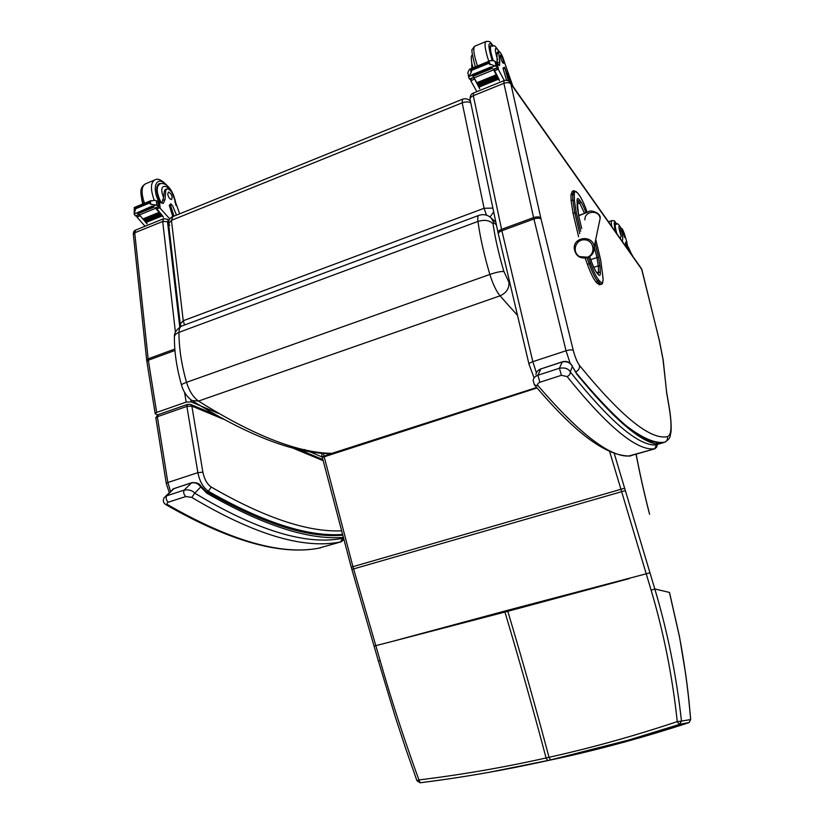 <?xml version="1.0" encoding="UTF-8"?>
<svg xmlns="http://www.w3.org/2000/svg" width="824" height="824" viewBox="0 0 824 824"><rect width="100%" height="100%" fill="white"/><g stroke="black" fill="none" stroke-linecap="round" stroke-linejoin="round"><path stroke-width="1.24" d="M540.122 762.251L563.225 757.266C604.816 748.007 646.593 736.512 688.545 722.792L688.771 722.596M690.687 719.548L681.479 721.093L679.337 724.502C636.19 738.634 593.28 750.448 550.617 759.934L549.021 757.308C591.55 747.852 634.295 735.956 677.256 721.608L679.306 724.512L689.132 722.535L690.625 719.486C688.318 691.284 684.59 663.66 679.429 636.622L669.438 592.435L654.812 588.944C667.543 631.617 676.432 675.67 681.479 721.093L677.256 721.608C672.446 676.411 663.732 632.605 651.125 590.2L609.564 451.294M629.289 578.582L507.811 611.305L507.522 610.337L649.971 572.814L654.812 588.944L651.125 590.2M560.371 757.895L547.692 760.593L546.085 757.967C503.629 767.474 461.234 774.787 418.922 779.926L420.219 782.779C462.583 777.454 505.081 770.059 547.692 760.593L563.225 757.266M378.432 661.147L395.376 717.21L405.964 749.376L416.975 780.771L418.922 779.926C404.378 740.045 391.462 700.349 380.204 660.827L352.96 566.747L323.276 453.282M504.649 611.099L390.689 641.845L507.811 611.305C521.736 657.84 535.476 706.508 549.021 757.308L546.085 757.967C532.572 707.198 518.852 658.561 504.937 612.067L504.649 611.099L507.522 610.337M328.354 453.633L331.856 453.375L536.64 387.507M332.639 453.334L331.856 453.375C297.773 452.87 253.318 435.433 198.512 401.072L500.024 295.826C506.369 292.973 509.356 288.462 508.954 282.282L503.917 271.529C501.26 271.209 496.573 272.178 489.858 274.443L186.523 382.326C182.918 383.654 181.259 384.623 181.548 385.22C183.422 391.74 186.914 396.849 192.033 400.557L198.512 401.072C193.269 397.333 189.273 391.091 186.523 382.326C181.435 364.352 178.921 347.687 178.973 332.34C175.677 333.668 174.152 335.481 174.4 337.778C174.379 352.456 176.748 368.204 181.496 385.004M478.569 215.497L182.454 325.789C180.24 326.304 179.076 328.488 178.973 332.34L477.961 221.44C484.646 219.462 489.683 220.286 493.071 223.932L493.731 222.583L491.207 218.03C487.726 214.837 483.709 213.91 479.187 215.27C477.879 215.414 477.467 217.474 477.961 221.44C480.135 237.302 484.1 254.966 489.858 274.443C492.834 283.971 496.223 291.099 500.024 295.826L517.524 315.427M595.937 281.87L597.143 283.291L598.863 282.704L597.668 281.272L595.937 281.87C593.301 278.574 590.458 272.744 587.409 264.38L590.499 263.165L588.408 257.294M580.693 231.163L576.306 212.705L573.051 213.272L578.602 236.766M577.717 193.022L573.978 190.653L572.68 194.34L570.97 194.969L571.084 200.665L572.804 200.036L574.4 200.603L574.266 194.907C574.266 190.808 575.482 190.313 577.912 193.424L579.148 195.061C581.662 198.574 584.298 204.146 587.038 211.778L587.028 211.747C584.298 204.095 581.631 198.43 579.035 194.783L579.148 195.061M585.194 258.17L587.409 264.38M570.97 194.969L572.278 191.271L573.38 190.869M599.862 284.62L597.143 283.291M573.051 213.272L571.084 200.665M486.49 215.177L484.079 208.276L492.896 208.101M181.064 326.335L180.24 323.935L183.247 320.732L184.525 325.017M462.223 99.344L172.813 216.599L171.454 220.348L168.57 223.86L169.744 225.323M470.782 102.876C468.444 101.62 465.581 101.61 462.192 102.825L462.48 99.24C465.529 98.231 468.176 98.89 470.432 101.228M490.023 217.011L493.689 211.902M494.688 221.151L495.482 220.441M587.255 257.212L579.602 256.594C571.413 252.257 575.533 238.909 584.844 239.825C594.197 240.381 596.071 254.245 587.255 257.212M641.237 268.274L642.03 269.973M641.886 269.603L659.19 339.9L663.021 359.449L666.626 392.214M663.021 359.449L663.248 360.521M157.508 414.915L155.19 413.761L156.663 412.433L186.173 402.102L191.158 401.906L218.412 413.37M304.386 449.523L322.236 457.032L321.576 453.118M166.283 483.492L155.86 417.974L157.343 416.707L158.064 414.688L187.347 404.46M190.612 404.409L187.563 404.388L186.883 406.407L197.873 472.646L167.849 482.514L157.343 416.707L186.883 406.407L191.858 406.088L190.571 404.388M535.919 374.652C536.342 371.923 537.969 370.017 540.812 368.946L562.04 362.024C566.819 361.046 570.27 362.529 572.402 366.474L576.429 373.159C613.344 417.48 639.558 440.469 655.08 442.138C656.996 442.694 657.676 443.384 657.13 444.198L657.398 444.352M654.822 448.812L656.697 447.061L656.553 444.95C639.022 446.423 610.254 422.073 570.249 371.912C568.519 368.606 564.904 367.38 559.403 368.246L537.907 375.229C534.827 376.527 533.252 378.288 533.169 380.523L534.395 384.839L538.154 385.859C537.052 384.581 537.629 383.376 539.875 382.254L561.401 375.311L567.077 376.547C606.835 425.812 635.613 449.935 653.401 448.926L654.668 448.864M656.79 444.867L657.13 444.198C639.589 441.417 612.799 418.046 576.749 374.086L572.402 366.474L570.249 371.912C570.383 374.055 569.322 375.6 567.077 376.547M561.401 375.311L559.403 368.246L562.298 361.818C566.521 360.634 569.868 362.055 572.34 366.062L572.196 365.763M206.082 491.331L206.752 493.154L206.082 491.331C262.537 523.601 307.857 538.226 342.042 535.209M341.095 541.801L341.929 541.358L342.743 538.216L340.446 542.017L318.27 548.29C279.81 555.376 229.124 540.884 166.201 504.824L168.178 504.978C166.561 504.02 166.582 503.103 168.25 502.207L185.771 496.553L191.745 497.387C253.112 533.942 302.017 548.918 338.458 542.305L341.033 541.832M342.248 538.381C305.858 545.478 256.697 530.399 194.763 493.154L191.745 497.387M165.428 496.357L173.874 488.632L191.199 482.977C195.164 482.215 198.347 483.534 200.737 486.953L194.763 493.154C192.404 490.435 188.871 489.425 184.174 490.105C183.185 492.299 183.721 494.452 185.771 496.553M342.671 537.464C307.918 539.967 262.609 525.197 206.752 493.154L200.737 486.953L200.716 485.861C199.254 483.348 196.267 482.298 191.755 482.689L184.174 490.105L166.664 495.801L164.079 497.696C162.627 500.724 163.337 503.103 166.201 504.824M205.588 490.991L200.603 485.717M620.132 238.352L621.162 236.426L620.328 231.832L621.708 231.348C622.8 236.406 623.016 239.454 622.326 240.505L621.842 240.773M628.661 250.455L626.652 241.957L626.611 247.53M626.621 241.968L625.54 242.349L625.838 246.448M632.595 255.698L632.142 254.812L632.286 255.584M621.708 231.348L621.646 228.423C622.429 228.866 623.438 230.967 624.674 234.737L626.909 242.266M631.328 253.699L628.238 246.942M616.29 232.914L615.734 230.772C614.704 226.322 614.601 224.004 615.404 223.819L615.899 224.066M620.328 231.832L620.163 228.948L621.533 228.464M624.51 235.623L622.563 231.091L624.613 237.487L624.51 235.623M512.94 86.365L504.597 62.675C502.774 56.423 500.961 52.684 499.148 51.438L498.685 53.004L496.965 53.725L497.191 52.252L498.911 51.541M504.309 80.546L498.613 69.937L496.419 68.279M493.906 69.309L499.179 79.64M489.971 64.663L489.25 61.254L488.292 63.53L497.274 66.703L497.717 67.475L493.329 69.278L499.426 80.783M493.627 69.855L474.15 77.827L476.88 82.987M496.11 74.86L496.532 75.798L496.11 74.86L476.818 82.73L477.848 84.748M497.047 76.632L497.459 77.538L497.047 76.632L477.776 84.481L478.796 86.448M497.974 78.342L498.386 79.217L497.974 78.342L478.723 86.17L479.527 87.715M473.8 77.549L479.753 88.776M474.356 78.991L470.875 80.917L476.859 91.66M496.47 75.757L477.24 83.657L496.532 75.798M497.408 77.508L478.198 85.377L497.459 77.538M498.335 79.186L479.146 87.045L498.386 79.217M498.685 53.004L499.808 61.872L499.498 65.539L496.821 62.779M488.292 63.53L471.822 70.308L471.112 72.43L470.401 69.031L469.484 69.247L467.867 72.491L468.753 77.497M474.15 77.827L473.841 77.26L469.505 79.042L469.052 78.27L468.815 77.096L471.112 72.43M489.25 61.254L490.527 60.564L493.813 60.739L496.285 62.14L497.717 67.475M470.401 69.031L471.822 70.308M511.189 83.883L504.566 67.259L508.511 80.968M506.636 80.34L503.134 68.886L503.176 67.836L504.504 67.29M491.351 66.806L491.743 67.589L491.351 66.806L471.946 74.778L472.337 75.18M492.093 67.547L492.484 68.31L492.093 67.547L472.719 75.499L473.131 76.004M471.73 62.881L471.812 68.279M470.803 80.443L471.318 78.568M491.65 45.835L490.908 45.557C489.188 46.35 489.786 51.284 492.701 60.379M499.808 61.872L497.15 63.046M497.191 62.943L496.965 53.725M500.395 56.918C501.363 60.461 502.382 62.614 503.443 63.396C503.629 60.605 502.63 57.793 500.467 54.951L500.395 56.918M179.673 213.818L174.111 198.275C172.566 192.517 170.238 189.376 167.107 188.861L164.295 191.281L165.191 189.654L166.623 189.057M169.765 218.896L160.196 208.348L158.043 206.917M155.963 207.761L163.296 216.815M150.699 204.228L150.359 200.994L149.288 203.147L150.699 204.228L156.787 205.145L158.898 206.319L155.252 207.813L163.348 217.248M155.643 208.276L139.493 214.899L142.923 219.04M143.51 219.72L144.19 220.482M144.777 221.131L145.457 221.872M146.033 222.48L146.971 223.458M139.308 214.662L147.012 223.881M139.915 215.857L136.959 217.073L145.045 226.25M158.919 212.427L159.434 213.22L158.919 212.427L142.912 218.957L143.438 219.75L159.341 213.21M160.175 213.88L160.69 214.652L160.175 213.88L144.179 220.389L144.705 221.162L160.598 214.631M161.422 215.27L161.937 216.022L161.422 215.27L145.446 221.769L145.961 222.511L161.844 216.001M165.727 190.684L165.078 199.449L163.317 203.415L158.589 201.726M149.288 203.147L135.651 208.76L135.074 210.656L134.25 207.493L134.199 214.189M139.493 214.899L139.102 214.425L135.507 215.898L134.219 214.405L135.074 210.656M150.359 200.994L155.046 200.304L158.393 201.581L158.898 206.319M134.755 207.432L135.651 208.76M176.46 215.115L172.762 206.062L170.856 203.775L170.444 204.888L173.967 216.125M172.803 216.599L169.28 205.361L170.712 203.837M161.7 203.168L163.574 197.502L164.295 191.281M152.316 206.031L152.831 206.68L152.316 206.031L136.856 212.901M153.522 206.484L154.026 207.123L153.522 206.484L137.453 213.076L138.082 213.437M142.542 203.374L142.48 204.095M136.959 217.073L137.237 215.435M161.453 183.556L159.64 183.474C155.458 185.925 155.695 192.219 160.371 202.364M167.705 194.083C168.457 197.358 169.744 199.181 171.557 199.552C172.803 196.555 171.773 194.042 168.467 191.992L167.705 194.083M614.138 453.128L649.971 572.814M649.528 514.186L649.291 513.249C643.977 492.453 639.589 472.832 636.118 454.374M624.623 488.241L351.23 567.169L322.328 457.402L537.021 387.95M625.344 490.62L353.589 568.921L351.879 569.374L351.24 567.19M416.975 780.781L420.147 782.779C455.25 778.196 468.671 775.847 489.229 772.294L550.566 759.944L628.918 739.993L679.934 724.234L689.132 722.535L690.687 719.517C688.534 694.776 687.618 688.874 685.712 674.341L679.501 636.664L669.521 592.508M649.291 513.249L649.621 514.3M636.19 454.364C639.651 472.822 644.038 492.474 649.364 513.311L649.374 513.362M390.689 641.845L374.055 646.078L351.879 569.384M322.308 457.33L323.832 456.166L536.784 387.671M374.065 646.109L378.422 661.116L380.204 660.827M335.749 452.129L335.09 452.541M503.917 271.529C498.747 254.06 495.121 238.188 493.071 223.932M493.731 222.583L496.45 225.004M577.294 207.287L578.695 215.96M577.13 201.54L577.212 206.731M578.633 215.713L581.682 228.506M577.15 200.345L578.489 201.53L579.457 199.902C577.83 197.853 577.027 198.213 577.047 200.984M577.14 202.024L578.489 201.53L579.725 203.147L580.693 201.53L579.457 199.902M589.675 256.604L591.539 261.836M577.202 204.074L579.725 203.147L584.546 213.334M585.854 212.798L585.977 212.726C584.134 207.586 582.372 203.858 580.693 201.53M589.696 256.594L591.57 261.857C593.476 267.172 595.268 270.869 596.937 272.981L597.853 273.918M596.937 272.981L598.193 274.495M598.142 274.433C599.707 276.205 600.449 275.587 600.346 272.569L598.605 271.982L598.265 274.371M594.259 246.386L596.937 257.521L598.574 257.562L595.021 242.792M600.346 272.569L600.037 266.409L598.306 265.812L598.605 271.982L596.772 272.61C595.227 270.684 593.486 267.1 591.57 261.857M590.798 259.673L596.937 257.521L598.306 265.812L593.795 267.388M600.037 266.409L598.574 257.562M595.711 239.465L600.686 260.075L603.034 278.337C603.189 282.869 602.097 283.827 599.759 281.211L598.554 279.779C596.071 276.637 593.383 271.096 590.499 263.165M576.306 212.705L574.4 200.603M578.613 215.497L584.298 213.437M574.266 194.907L572.68 194.34L572.804 200.036L574.781 212.643L579.756 233.666M578.942 194.67L577.912 193.424M599.759 281.211L598.863 282.704L600.974 284.239L601.654 283.961M587.028 257.809L589.16 263.773C592.199 272.147 595.041 277.976 597.668 281.272L598.554 279.779M484.079 208.276L183.247 320.732L171.454 220.348L462.192 102.825L484.079 208.276M584.906 219.874C584.309 210.759 599.13 209.368 600.13 218.473L599.038 223.685M592.219 254.266L594.197 246.706C592.858 234.83 573.401 236.591 574.235 248.467C575.585 256.048 580.044 259.096 587.615 257.624C592.374 255.533 594.567 251.897 594.197 246.706L600.13 218.473C601.51 212.736 589.634 209.317 588.243 211.912L578.685 215.785M536.403 372.86L532.829 361.674C530.09 362.642 528.833 363.58 529.07 364.476L534.117 377.907M666.41 391.421L669.139 407.344C672.126 425.843 671.529 435.618 667.347 436.668C650.383 440.14 621.1 416.408 579.529 365.475C577.109 362.086 575.018 357.039 573.257 350.334C571.877 349.603 569.477 349.747 566.036 350.756L532.829 361.674L501.878 230.73C499.241 231.791 498.067 232.904 498.366 234.057L529.008 364.208M573.257 350.334L541.018 218.937C539.607 217.917 537.238 217.938 533.921 218.999L501.878 230.73L501.569 229.33C498.942 230.401 497.799 231.626 498.118 232.986L498.283 233.717M541.018 218.937L540.791 217.948C539.318 216.681 536.918 216.558 533.591 217.598L501.569 229.33L473.316 95.697C470.823 96.841 469.762 98.2 470.133 99.786L498.026 232.553M540.791 217.948L510.88 83.986C509.397 82.472 507.069 82.245 503.886 83.327L473.316 95.697L473.512 93.019L503.814 80.731M510.88 83.986L510.468 82.853C508.82 80.556 506.657 79.825 503.979 80.659L503.886 83.327L533.591 217.598L566.036 350.756L570.136 363.271M626.199 425.72C640.217 436.555 651.733 442.127 660.724 442.426L664.247 442.406L657.398 444.445M667.347 436.668C667.862 438.976 667.131 440.758 665.153 442.024L665.761 441.746M669.139 407.344L669.346 408.086M579.529 365.475C579.797 368.328 578.51 370.512 575.646 372.026M641.505 268.655L510.149 82.41M510.89 83.966L641.855 269.53M179.766 327.056L167.509 221.677L168.704 221.141M191.158 401.906L190.787 399.661M168.972 220.327L167.457 219.266L168.333 220.894M167.457 219.266L163.739 218.669L162.699 221.471L167.509 221.677M163.379 218.813L135.826 229.989L134.714 232.801L162.699 221.471L175.43 332.206M184.545 392.276L186.173 402.102M174.946 350.468L148.33 360.212L156.663 412.433M146.682 360.057L133.344 234.469L134.714 232.801L148.145 358.821L174.832 349.046M146.847 361.376L146.703 360.304L148.145 358.821L148.33 360.212L146.878 361.561L155.159 413.576M340.837 530.862C307.249 532.108 264.051 517.513 211.243 487.056C207.102 484.141 204.321 479.187 202.879 472.173L191.858 406.088L223.129 419.086M291.593 447.556L323.07 460.637M202.879 472.173L197.873 472.646C199.666 481.432 203.168 487.633 208.359 491.248C263.093 522.385 307.579 536.795 341.836 534.477M169.26 492.556L166.304 483.637L167.849 482.514L170.547 491.279M211.243 487.056L208.359 491.248L206.793 491.753M656.553 444.95L654.555 448.905L628.784 456.002M630.607 456.012L629.557 456.002C610.234 457.464 579.766 434.083 538.154 385.859M562.153 361.87L540.812 368.946L537.907 375.229L539.875 382.254M320.268 548.001L319.084 548.053M343.381 540.008L340.446 542.017L318.27 548.29C280.757 555.221 230.72 540.791 168.178 504.978M191.467 482.792L173.874 488.632L166.664 495.801C165.645 497.995 166.17 500.127 168.25 502.207M625.498 242.915L626.611 242.524M632.657 256.11L632.482 255.409M631.524 254.513L631.266 253.442M622.687 241.968L622.326 240.505M615.178 229.978C613.509 222.15 614.014 220.132 616.692 223.953M611.686 226.384C611.048 222.583 611.151 220.647 612.005 220.564C615.899 221.378 612.747 219.112 616.774 223.953M621.162 236.426C618.165 226.415 618.196 223.798 621.265 228.557M616.877 233.738C615.209 227.733 614.848 224.519 615.786 224.097C617.609 225.148 616.651 220.801 621.306 228.547M498.077 69.278L494.472 70.761M498.613 69.937L497.109 62.995M468.815 77.096L467.867 72.491M488.148 62.851L471.688 69.638M504.535 68.31L503.134 68.886M472.121 75.262L469.165 76.478M494.925 65.899L491.722 67.218M497.274 66.703L496.285 62.14M496.038 65.93L495.039 61.306M512.363 85.541L511.972 83.78M492.999 45.691C487.911 40.304 487.612 45.176 492.124 60.327M493.185 45.711C489.003 40.881 490.62 41.55 486.356 41.365C484.038 42.436 484.842 49.08 488.766 61.295M485.707 41.633L475.18 46.031C472.77 47.143 473.522 53.787 477.436 65.961M497.614 59.956C494.173 48.348 494.616 45.516 498.963 51.49M493.216 60.502C490.332 51.572 489.724 46.711 491.403 45.917C495.955 46.803 492.917 43.054 499.066 51.449M159.578 207.813L156.591 209.038M160.196 208.348L159.495 201.756M149.226 202.508L135.589 208.122M170.444 204.888L169.28 205.361M136.434 213.066L134.209 213.972M155.561 205.207L152.903 206.299M158.28 205.691L157.817 201.365M156.787 205.145L156.323 200.757M165.078 199.449L162.905 200.345M166.345 185.132C157.003 174.606 151.163 186.729 158.805 201.643M167.921 186.399C162.441 180.384 158.29 178.138 155.448 179.663C150.586 181.867 150.153 188.665 154.15 200.067M154.119 180.219L146.136 183.556C141.337 185.657 140.78 192.229 144.488 203.27M163.574 197.502C156.313 179.581 173.225 185.204 174.976 201.066L175.059 202.529M161.257 202.931C156.303 192.785 155.911 186.409 160.093 183.803C163.863 182.331 171.598 185.596 175.533 201.798L175.636 204.465M330.105 453.715C293.694 453.149 247.674 435.422 192.033 400.546M332.433 453.396L330.64 453.663M181.332 326.211C176.46 329.507 174.163 332.947 174.42 336.532M495.852 222.202L491.197 218.02M581.692 228.464L578.675 215.785L577.047 200.314M599.254 284.826L600.974 284.239C602.282 284.774 602.983 282.869 603.096 278.522L600.717 260.137L595.721 239.423M180.178 323.42L168.57 223.86M172.34 216.794C169.723 218.144 168.446 220.296 168.508 223.263M473.316 93.102C471.184 93.73 470.092 95.79 470.02 99.261M657.274 443.456L665.153 442.024C668.583 439.553 670.231 437.606 670.097 436.195L670.952 432.27C671.509 426.338 670.952 418.139 669.284 407.695L666.554 391.791M666.575 391.874L663.186 359.944L659.282 340.065L641.536 268.706M133.313 234.181C133.395 231.966 134.096 230.617 135.445 230.143M155.829 417.789L157.827 414.771M190.725 404.45L215.208 414.657M297.783 449.101L322.823 459.545M655.966 442.261L657.408 444.28L656.697 447.061L654.555 448.905L629.557 456.002C619.329 456.022 607.576 451.583 594.3 442.673C577.84 431.776 557.972 412.618 534.694 385.199M540.925 368.792L537.794 370.79M174.122 488.447L172.566 489.26M632.564 255.564L632.719 256.192M631.308 253.514L631.555 254.554M608.483 221.831L611.696 220.678M614.941 224.396L615.559 224.18M469.855 69.092L489.971 60.791M473.11 76.261L492.484 68.31M472.348 75.55L491.743 67.589M493.494 69.484L497.892 67.681M469.68 79.238L473.965 77.477M470.452 78.919L470.813 80.628M474.459 46.36L472.409 49.296C471.143 48.843 472.111 54.683 475.314 66.837M490.064 46.474L490.929 46.113M473.048 67.774L471.761 63.046C470.556 53.591 472.008 56.557 472.276 54.631M134.446 207.411L151.111 200.531M137.969 213.704L154.026 207.123M136.753 213.272L152.831 206.68M144.705 221.162L160.69 214.652M143.438 219.75L159.434 213.22M145.961 222.511L161.937 216.022M155.509 207.947L159.156 206.463M135.764 216.043L139.266 214.611M136.805 215.61L136.918 216.743M159.64 183.474L158.651 183.886M175.656 203.6L175.914 205.279M144.684 184.185C142.552 186.811 138.195 187.748 143.16 203.816M157.745 184.782L159.135 184.205M142.748 203.981L141.553 198.43"/></g></svg>
